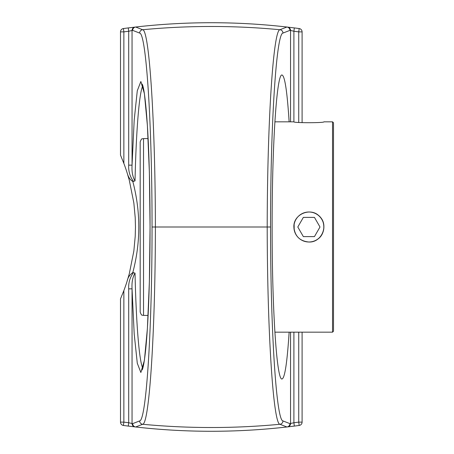 <?xml version="1.0" encoding="UTF-8"?>
<svg xmlns="http://www.w3.org/2000/svg" width="454" height="454" viewBox="0 0 454 454"><rect width="100%" height="100%" fill="white"/><g stroke="black" fill="none" stroke-linecap="round" stroke-linejoin="round"><path stroke-width="0.68" d="M289.13 332.175C287.166 362.644 284.789 378.25 282.002 378.994C276.724 380.696 272.014 308.243 272.128 227C272.014 145.757 276.724 73.304 282.002 75.006C284.789 75.75 287.166 91.356 289.13 121.825M302.097 122.676L302.097 31.876A3.365 3.365 0 0 0 299.18 28.545A663.748 663.748 0 0 0 294.323 27.915L293.903 31.252A660.383 660.383 0 0 1 298.738 31.876L298.738 122.404M294.323 27.915L286.956 27.024C236.5 21.287 186.061 21.287 135.638 27.024A3.365 1.05 83.5 0 1 135.672 27.024A3.365 3.354 111 0 0 132.664 30.367L139.633 33.08C146.279 33.119 152.113 124.946 152.045 227L155.393 227C155.291 123.204 149.355 29.777 142.675 29.731L135.672 27.024C186.072 21.293 236.489 21.293 286.922 27.024L279.925 29.731C273.24 29.862 267.31 123.057 267.202 227L155.393 227C155.285 330.938 149.36 424.144 142.675 424.269A726.173 726.173 0 0 0 279.925 424.269A3.365 3.354 -68.5 0 0 282.961 420.92C276.316 420.801 270.493 329.195 270.556 227L267.202 227C267.31 330.938 273.24 424.144 279.925 424.269L286.922 426.976C236.523 432.707 186.106 432.707 135.672 426.976L142.675 424.269A3.365 3.354 -111.5 0 1 139.633 420.92L132.664 423.633L128.698 422.748L128.278 426.085L135.638 426.976C186.095 432.713 236.534 432.713 286.956 426.976L294.323 426.085A663.748 663.748 0 0 0 299.18 425.455A3.365 3.365 0 0 0 302.097 422.124L302.097 332.175M270.556 227C270.493 124.799 276.316 33.204 282.961 33.08A3.365 3.354 -111.5 0 0 279.925 29.731A726.173 726.173 0 0 0 142.675 29.731A3.365 3.354 -68.5 0 0 139.633 33.08M287.575 27.098A3.365 3.354 96.6 0 1 290.543 30.441L293.903 31.252L293.903 121.825M123.863 163.406L123.863 31.876A660.383 660.383 0 0 1 128.698 31.252L132.664 30.367A3.365 3.354 83.5 0 1 135.638 27.024L128.278 27.915A663.748 663.748 0 0 0 123.42 28.545A3.365 3.365 0 0 0 120.497 31.876L120.497 155.115L123.863 163.406A180.181 180.181 0 0 1 127.12 172.826L129.316 180.352L133.856 203L135.218 217.71L135.457 227L135.218 236.29L133.856 251L129.316 273.649L127.12 281.174C127.858 277.559 129.748 274.693 132.795 272.582C140.791 242.192 140.791 211.808 132.795 181.418C130.19 180.017 128.295 177.151 127.12 172.826M132.795 181.418L133.482 181.418C129.963 176.691 128.368 171.266 128.698 165.154L128.698 31.252L128.278 27.915A663.748 663.748 0 0 0 123.42 28.545L123.863 31.876L120.497 31.876M142.806 368.109C139.287 361.963 136.149 323.628 135.025 273.115L132.795 272.582M133.482 181.418L135.025 180.885C136.149 130.377 139.287 92.043 142.806 85.891M298.738 332.175L298.738 422.124A660.383 660.383 0 0 1 293.903 422.748L294.323 426.085A663.748 663.748 0 0 0 299.18 425.455L298.738 422.124L302.097 422.124M293.903 332.175L293.903 422.748L289.93 423.633L282.961 420.92M132.052 423.559A3.365 3.354 96.6 0 0 135.025 426.902A3.365 3.354 96.6 0 1 132.052 423.559L132.052 288.846L128.698 288.846L128.698 422.748A660.383 660.383 0 0 1 123.863 422.124L123.42 425.455A663.748 663.748 0 0 0 128.278 426.085A663.748 663.748 0 0 1 123.42 425.455A3.365 3.365 0 0 1 120.497 422.124L123.863 422.124L123.863 290.594L120.497 298.885L120.497 422.124M133.482 272.582C129.963 277.309 128.368 282.734 128.698 288.846M128.698 165.154L132.052 165.154L134.197 120.089L137.284 90.76L140.865 81.499L144.406 93.655L147.385 125.446L149.372 172.185L150.07 227L149.372 281.815L147.385 328.554L144.406 360.345L140.865 372.501L137.284 363.24L134.197 333.911L132.052 288.846C131.66 282.32 132.647 277.076 135.025 273.115M135.025 180.885C132.647 176.924 131.66 171.68 132.052 165.154L132.052 30.441A3.365 3.354 -96.6 0 1 135.025 27.098M127.12 281.174A180.181 180.181 0 0 1 123.863 290.594M316.398 239.984A14.993 14.993 0 0 1 295.917 234.497A14.993 14.993 0 0 1 301.405 214.016A14.993 14.993 0 0 1 321.88 219.503A14.993 14.993 0 0 1 316.398 239.984M319.996 227L314.446 236.608L303.351 236.608L297.801 227L303.351 217.392L314.446 217.392L319.996 227M143.538 138.589C142.391 139.412 141.937 137.114 140.173 141.954L140.173 312.046C141.937 316.886 142.391 314.588 143.538 315.411L143.538 138.589L148.112 138.589M140.173 296.57L140.173 157.43M293.886 121.825C292.955 122.994 324.843 122.994 323.918 121.825C324.843 122.994 292.955 122.994 293.886 121.825L274.869 121.825M294.13 224.304L294.181 229.974M294.64 231.705L295.089 232.885M296.252 235.087L296.49 235.45M298.187 237.521L298.55 237.879M300.741 239.604L301.138 239.854M303.227 240.904L304.464 241.346M306.2 241.772L308.34 242.005M317.051 239.61C326.068 234.423 326.068 219.577 317.051 214.39M309.293 211.99L308.51 211.99M307.54 212.046L306.019 212.262M304.038 212.795L303.005 213.193M323.918 121.825L332.538 121.825L332.538 332.175L274.869 332.175M308.902 242.016C299.782 241.125 294.777 236.12 293.886 227C293.193 214.14 310.916 206.808 319.52 216.382C329.093 224.985 321.761 242.708 308.902 242.016M332.538 332.175L333.503 331.216L333.503 122.784L332.538 121.825M302.097 31.876L298.738 31.876L299.18 28.545M135.638 426.976A3.365 3.354 96.5 0 1 132.664 423.633A3.365 3.354 69 0 0 135.672 426.976A3.365 1.05 96.5 0 1 135.638 426.976L135.264 426.93M152.045 227C152.107 329.195 146.279 420.801 139.633 420.92M282.961 33.08L289.93 30.367A3.365 3.354 -111 0 0 286.922 27.024A3.365 1.05 -83.5 0 1 286.956 27.024L287.331 27.07M286.922 426.976A3.365 3.354 -69 0 0 289.93 423.633A3.365 3.354 -96.5 0 1 286.956 426.976A3.365 1.05 -96.5 0 1 286.922 426.976M290.543 121.825L290.543 30.441L289.93 30.367A3.365 3.354 -83.5 0 0 286.956 27.024M290.543 332.175L290.543 423.559A3.365 3.354 83.4 0 1 287.575 426.902M142.096 369.993L142.227 369.738C143.322 367.553 144.48 360.76 145.711 349.359C147.544 330.972 148.827 305.786 149.559 273.807C150.365 235.393 150.195 198.023 149.054 161.698C147.681 116.74 144.474 87.985 142.238 84.285L142.096 84.013M143.538 315.411L148.112 315.411"/></g></svg>
